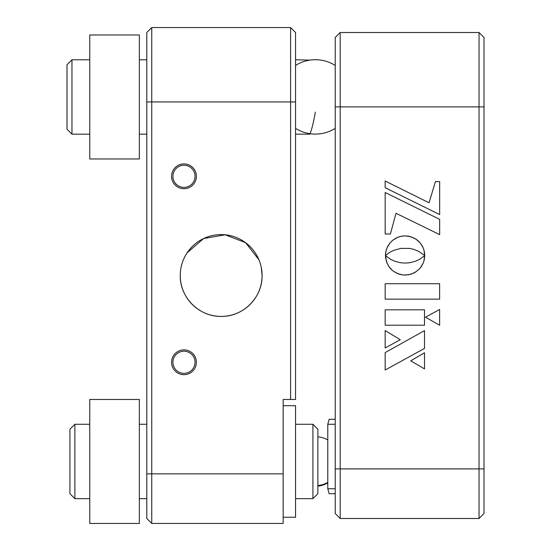 <?xml version="1.0" encoding="UTF-8"?>
<svg xmlns="http://www.w3.org/2000/svg" width="551" height="551" viewBox="0 0 551 551"><rect width="100%" height="100%" fill="white"/><g stroke="black" fill="none" stroke-linecap="round" stroke-linejoin="round"><path stroke-width="0.83" d="M261.291 267.469L262.083 275.5A40.912 40.912 0 0 0 221.171 234.588A40.912 40.912 0 0 0 180.26 275.5A40.912 40.912 0 0 0 221.171 316.412A40.912 40.912 0 0 0 262.083 275.5C262.558 297.457 243.156 316.887 221.185 316.412C199.228 316.873 179.805 297.533 180.26 275.5M187.175 252.751L203.65 238.535L225.194 234.788L245.567 242.654L258.956 259.81M196.376 362.282A12.397 12.397 0 0 0 183.979 349.885A12.397 12.397 0 0 0 171.581 362.282A12.397 12.397 0 0 0 183.979 374.68A12.397 12.397 0 0 0 196.376 362.282M171.581 27.55L196.376 27.55M196.376 176.32A12.397 12.397 0 0 0 183.979 163.922A12.397 12.397 0 0 0 171.581 176.32A12.397 12.397 0 0 0 183.979 188.718A12.397 12.397 0 0 0 196.376 176.32M290.597 399.475L283.159 399.475L283.159 523.45L151.745 523.45L146.786 518.491L146.786 32.509L151.745 27.55L290.597 27.55L295.556 32.509L295.556 399.475L290.597 399.475L290.597 27.55M151.745 27.55L151.745 523.45M340.187 518.491L335.228 513.532L335.228 37.468L340.187 32.509L340.187 518.491L479.039 518.491L479.039 32.509L340.187 32.509M385.163 299.159L439.622 299.159L439.622 283.717L385.163 283.717L385.163 299.159M393.49 250.443L400.729 248.398L409.496 248.398L413.388 249.245L418.216 251.104L424.663 255.464L423.871 249.672L422.383 246.145L420.268 243.012L417.603 240.346L414.469 238.232L409.062 236.262L405.102 235.862L401.149 236.262L397.457 237.405L392.608 240.346L389.943 243.012L386.995 247.867L385.852 251.552L385.459 255.512L389.495 252.516L393.49 250.443M385.163 330.538L385.163 347.943L400.267 339.726L385.163 330.538L385.163 347.943L400.267 339.726M385.163 370.031L424.511 348.425L424.511 330.634L385.163 352.585L385.163 370.031M424.511 352.778L410.722 360.843L424.511 368.901L424.511 352.778M439.622 325.262L439.622 309.469L425.482 317.19L439.622 325.262M424.511 309.814L385.163 309.814L385.163 325.207L424.511 325.207L424.511 309.814M385.163 187.719L439.657 214.546L439.657 181.61L435.414 181.61L429.057 202.775L385.163 181.017L385.163 187.719M390.39 234.003L396.011 213.278L439.657 234.636L439.657 219.339L385.163 192.506L385.163 234.003L390.39 234.003L385.163 234.003L385.163 192.506M418.946 269.411L421.343 266.526L423.161 263.213L424.325 259.549L424.752 255.609L419.552 259.363L415.13 261.36L409.496 262.765L405.102 263.082L400.729 262.765L395.101 261.353L390.68 259.349L385.548 255.692L386.354 261.422L388.834 266.526L392.622 270.665L397.464 273.578L403.098 275.011L409.049 274.715L414.428 272.766L418.946 269.411M423.829 261.422L424.752 255.609L423.409 256.8M420.213 268.027L423.161 263.213M405.102 275.114L410.922 274.24L416.046 271.788M394.137 271.788L399.268 274.24L403.098 275.011M387.849 264.914L389.963 268.027L392.622 270.665M386.816 256.78L385.548 255.692L385.562 257.613L387.022 263.213M403.098 235.966L399.261 236.751L395.742 238.232L392.608 240.346L389.943 243.012L387.828 246.145L386.341 249.672L385.555 253.501L385.459 255.512L385.81 255.237M423.209 247.867L420.268 243.012L416.088 239.217L410.95 236.751L405.102 235.862M423.988 254.851L424.663 255.464L424.656 253.501L423.871 249.672M479.039 32.509L483.998 37.468L483.998 513.532L479.039 518.491M283.159 517.251L295.556 517.251L295.556 405.674L283.159 405.674M309.993 60.114L295.556 59.783M71.961 59.783L71.961 134.168L67.002 129.209L67.002 64.742L71.961 59.783L89.758 59.783M310.392 133.762L309.993 134.168L309.993 133.707M312.913 424.27L317.872 429.229L317.872 493.696L312.913 498.655L312.913 424.27L295.556 424.27M74.881 498.655L69.922 493.696L69.922 429.229L74.881 424.27L74.881 498.655L89.758 498.655M175.356 169.391A11.068 11.068 0 0 1 190.915 167.69A11.068 11.068 0 0 1 192.609 183.249A11.068 11.068 0 0 1 177.05 184.95A11.068 11.068 0 0 1 175.356 169.391M174.316 168.558A12.397 12.397 0 0 1 191.748 166.657A12.397 12.397 0 0 1 193.649 184.082A12.397 12.397 0 0 1 176.217 185.983A12.397 12.397 0 0 1 174.316 168.558M173.937 357.633A11.068 11.068 0 0 0 179.337 372.324A11.068 11.068 0 0 0 194.028 366.932A11.068 11.068 0 0 0 188.628 352.241A11.068 11.068 0 0 0 173.937 357.633M172.732 357.076A12.397 12.397 0 0 0 178.779 373.537A12.397 12.397 0 0 0 195.233 367.489A12.397 12.397 0 0 0 189.186 351.028A12.397 12.397 0 0 0 172.732 357.076M335.228 488.737L327.79 488.737L329.119 493.696L335.228 493.696M335.228 419.311L329.119 419.311L327.79 424.27L335.228 424.27M89.758 523.45L89.758 399.475L139.348 399.475L139.348 523.45L89.758 523.45M139.348 96.976L139.348 158.964L89.758 158.964L89.758 34.988L139.348 34.988L139.348 96.976M146.786 101.935L295.556 101.935M283.159 473.86L146.786 473.86M483.998 468.901L335.228 468.901M483.998 106.894L335.228 106.894M327.79 482.407A24.795 24.189 180 0 1 317.872 485.527M315.392 112.101A37.192 2.555 98.9 0 1 309.669 133.659A37.192 37.192 0 0 0 335.228 128.369M146.786 59.783L139.348 59.783M309.993 134.168L295.556 134.168M146.786 134.168L139.348 134.168M89.758 134.168L71.961 134.168M312.913 498.655L295.556 498.655M146.786 498.655L139.348 498.655M146.786 424.27L139.348 424.27M89.758 424.27L74.881 424.27M327.79 439.987A24.795 24.795 0 0 0 317.872 436.791M317.872 486.134A24.795 24.795 0 0 0 327.79 482.938M335.228 65.452A37.192 37.192 0 0 0 295.556 65.452M295.556 128.369A37.192 37.192 0 0 0 309.669 133.659M327.79 488.737L327.79 424.27"/></g></svg>
